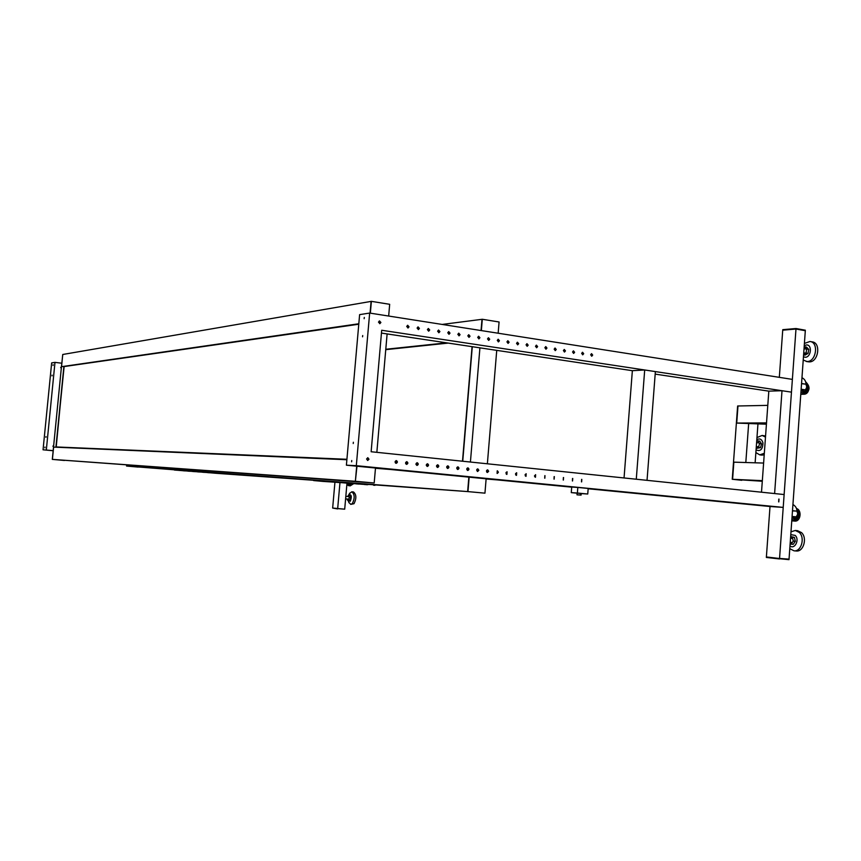 <?xml version="1.0" encoding="UTF-8"?>
<svg xmlns="http://www.w3.org/2000/svg" width="861" height="861" viewBox="0 0 861 861"><rect width="100%" height="100%" fill="white"/><g stroke="black" fill="none" stroke-linecap="round" stroke-linejoin="round"><path stroke-width="1.29" d="M779.323 377.344L782.724 330.172L795.973 329.031L805.347 330.204L796.016 328.525L782.757 329.666L795.973 329.031L805.315 330.71L789.042 559.133L779.56 558.434L796.016 328.525M779.528 558.95L766.344 557.454L789.01 559.65L766.387 556.949L770.014 506.505L588.16 488.768M644.695 369.972L636.279 479.222L647.042 480.341L655.372 371.586L644.695 369.972L632.361 370.693L624.053 477.952M782.003 390.711L774.609 493.557L784.134 494.548L371.134 451.745L381.692 330.258L791.463 392.142L783.209 507.398L356.314 465.683L369.66 313.06L792.378 379.389L791.463 392.142L782.003 390.711L768.819 391.142L761.501 492.201M766.43 424.193L736.381 423.063L737.629 405.994L736.725 423.052L737.985 405.983L767.786 405.37M766.516 422.902L736.381 423.063L733.507 462.153L745.809 462.518L748.704 422.999M755.129 462.798L757.938 424.236M762.297 481.245L732.248 479.286L733.507 462.153L732.593 479.308L741.816 480.298L732.593 479.308L733.852 462.163L763.61 463.057M732.248 479.286L762.34 480.664M756.195 448.215L758.519 447.397L759.52 443.63L757.702 440.854L756.701 441.209M758.519 447.397L760.532 447.645L756.173 448.441M760.532 447.645L761.533 443.878L759.52 443.63M761.533 443.878L759.703 441.112L757.702 440.854M756.808 439.767C759.714 438.077 761.759 439.099 762.943 442.834C762.781 449.302 760.489 451.67 756.066 449.916M756.97 437.571L762.157 435.44L765.494 437.119M765.569 436.021L762.308 435.462M761.824 455.103L764.202 454.877M764.32 453.284L759.757 454.856L755.872 452.585M790.129 543.872L791.184 544.163L793.272 541.117L792.378 537.232L790.646 536.758M791.184 544.163L793.239 544.335L795.327 541.289L794.434 537.404L790.656 536.521M795.327 541.289L793.272 541.117M794.434 537.404L792.378 537.232M790.796 534.627L795.22 535.424C799.837 539.643 794.703 549.878 789.989 545.906M790.99 531.807L795.306 530.484L799.277 532.421C805.315 537.813 801.236 551.912 793.993 550.814L789.795 548.672M794.036 550.814L796.231 550.986C803.474 552.084 807.553 537.996 801.516 532.615L797.544 530.677L795.306 530.484M803.625 354.441L806.036 353.042L806.725 349.028L804.163 346.929M806.036 353.042L808.059 353.387L805.132 355.087L803.593 354.829M808.059 353.387L808.759 349.372L806.725 349.028M808.759 349.372L806.509 347.091L804.486 346.735M804.249 345.659L806.456 344.938C812.483 344.54 811.137 357.519 805.186 357.24L803.453 356.788M804.411 343.431L809.964 341.494C819.112 342.258 816.163 362.04 806.994 361.502L803.227 360.059M808.113 361.76L809.2 361.868C818.37 362.406 821.319 342.646 812.171 341.882L810.309 341.559M801.537 383.705L805.95 384.189C805.95 381.208 804.626 379.055 801.968 377.721M805.971 384.393L806.789 387.084L805.476 389.872L801.15 389.226M801.139 389.28L804.981 389.861M806.509 389.247L804.196 391.68M792.486 510.885L796.931 511.122C796.92 508.27 795.586 506.074 792.938 504.524M796.952 511.316L797.781 513.974L796.264 516.848L792.088 516.46L795.962 516.826M797.383 516.309L794.832 518.526M580.529 493.375L581.336 493.45L581.067 495.118L576.988 494.817L577.128 493.149L580.529 493.375L580.389 495.053L576.988 494.817M581.067 495.118L580.389 495.053M571.273 492.621L571.715 487.057L577.817 487.434L577.376 493.041L571.273 492.621L577.118 493.181M581.315 493.579L587.74 494.02L588.181 488.445L577.817 487.434M587.74 494.02L577.376 493.041M462.734 461.238L472.291 346.692M470.418 462.034L479.921 347.844M486.691 471.979L486.809 470.569M487.369 463.788L496.732 350.362M498.088 471.925L497.744 473.076M497.733 479.943L486.11 478.996M469.159 477.155L467.964 491.609L484.947 493.159L486.131 478.813M126.653 464.994L126.556 466.049L138.126 467.082L126.664 466.049L126.761 465.005L126.664 466.049L467.652 491.577L468.847 477.134L467.652 491.577L484.947 493.159M375.848 484.958L467.964 491.609M498.153 333.218L499.079 321.982L482.3 319.27L481.364 330.581M442.167 324.436L481.988 319.313L481.051 330.538L482.3 319.27M768.819 391.142L655.178 374.115M632.361 370.693L387.116 333.928L376.849 452.337M346.918 459.279L56.008 446.945L64.155 366.366L358.811 323.876L61.551 366.678L62.745 354.484L371.382 301.35L389.678 304.31L388.666 316.041M371.382 301.35L370.348 313.167M381.445 333.078L387.116 333.928M63.897 366.345L55.922 447.214L53.619 447.107L52.403 459.387L355.367 481.288L356.691 466.188L355.367 481.288L374.191 482.999L375.493 468.018L571.704 487.165M346.886 459.731L53.619 447.107L52.403 459.387L373.9 482.978L355.367 481.288L356.971 466.221L375.493 468.018M355.647 481.299L374.191 482.999M356.971 466.221L346.402 465.188L356.314 465.683M770.014 506.505L783.209 507.398M779.022 499.079L778.818 501.909L779.022 499.079M395.522 463.067L396.996 461.302M405.768 463.842L407.501 462.454M415.992 464.477L417.187 463.304L417.929 463.67M426.26 465.048L427.325 464.337L428.272 465.015M436.559 465.704L437.431 465.349L438.443 466.468M446.805 466.501L448.398 467.921M456.943 467.394L458.192 469.234M466.974 468.352L467.921 470.397M396.125 463.326C394.693 462.314 394.747 461.41 396.297 460.603L396.361 460.603C397.782 461.625 397.728 462.529 396.178 463.336L396.125 463.326M406.607 464.38C405.187 463.369 405.24 462.465 406.769 461.668L406.833 461.668C408.254 462.68 408.189 463.584 406.661 464.38L406.607 464.38M416.993 465.414C415.594 464.413 415.648 463.509 417.165 462.712L417.23 462.723C418.629 463.724 418.575 464.628 417.058 465.424L416.993 465.414M427.304 466.447C425.915 465.446 425.969 464.553 427.476 463.756L427.54 463.767C428.929 464.768 428.875 465.661 427.357 466.458L427.304 466.447M437.539 467.48C436.15 466.479 436.204 465.586 437.7 464.789L437.765 464.8C439.142 465.801 439.088 466.694 437.592 467.48L437.539 467.48M447.677 468.492C446.31 467.501 446.364 466.608 447.849 465.823L447.903 465.823C449.281 466.823 449.227 467.706 447.731 468.492L447.677 468.492M457.751 469.503C456.384 468.513 456.438 467.62 457.912 466.834L457.966 466.845C459.333 467.835 459.279 468.718 457.794 469.503L457.751 469.503M467.727 470.493C466.382 469.514 466.436 468.632 467.9 467.846L467.953 467.857C469.299 468.847 469.245 469.729 467.781 470.504L467.727 470.493M477.64 471.494L476.628 470.095L477.801 468.847L478.856 470.257L477.64 471.494M487.466 472.474L486.465 471.085L487.681 469.848L488.671 471.247L487.466 472.474M497.217 473.453L497.432 470.838L498.411 472.226L497.217 473.453M506.892 474.422L507.097 471.817L506.892 474.422M516.482 475.38L516.697 472.786L516.482 475.38M526.006 476.337L526.179 473.744L526.006 476.337M535.456 477.285L535.628 474.702L535.456 477.285M544.841 478.221L545.002 475.649L544.841 478.221M554.14 479.157L554.344 476.596L554.14 479.157M563.374 480.072L563.578 477.532L563.374 480.072M572.543 480.998L572.748 478.458L572.543 480.998M581.638 481.902L581.799 479.373L581.638 481.902M581.498 481.88L581.627 479.383M572.414 480.965L572.533 478.468M563.245 480.051L563.374 477.532M554.01 479.125L554.14 476.607M544.712 478.199L544.83 475.659M535.338 477.263L535.456 474.712M525.888 476.316L526.006 473.754M516.363 475.358L516.492 472.786M506.774 474.4L506.892 471.817M497.098 473.432L497.217 470.838M487.348 472.452L487.466 469.848M477.521 471.473L477.64 468.858M467.62 470.483L467.738 467.857M457.643 469.482L457.761 466.845M447.58 468.47L447.698 465.823M437.431 467.458L437.549 464.8M427.207 466.436L427.325 463.767M416.896 465.403L417.015 462.723M406.51 464.359L406.629 461.668M396.028 463.315L396.146 460.603M778.656 501.877L778.796 499.089M534.552 475.627L534.67 476.714M525.135 474.519L525.328 475.939M515.653 473.453L515.911 475.111M506.096 472.398L506.429 474.239M486.713 470.343L487.261 472.431M476.886 469.331L477.597 471.462M515.556 473.722L515.685 474.809M505.999 472.603L506.203 474.024M486.648 470.45L487.014 472.312M476.854 469.396L477.317 471.397M466.963 468.362L467.555 470.461M457.105 467.362L457.761 469.46M447.203 466.361L447.935 468.362M437.227 465.349L438.066 467.157M427.174 464.337L428.1 465.79M417.036 463.315L417.951 464.316M380.885 322.477L379.486 320.927L378.485 322.111L379.884 323.661L380.885 322.477M368.992 459.225L367.841 457.718L366.571 458.978L367.722 460.484L368.992 459.225M406.704 326.448L407.694 325.286L409.04 326.814L408.049 327.987L406.704 326.448M590.668 354.775L591.582 353.677L592.691 355.087L591.765 356.196L590.668 354.775M581.649 353.387L582.563 352.278L583.683 353.699L582.757 354.807L581.649 353.387M572.554 351.988L573.48 350.879L574.61 352.3L573.674 353.419L572.554 351.988M563.395 350.578L564.321 349.469L565.462 350.901L564.525 352.009L563.395 350.578M554.161 349.157L555.097 348.038L556.249 349.48L555.313 350.599L554.161 349.157M544.862 347.726L545.799 346.606L546.961 348.048L546.025 349.168L544.862 347.726M535.488 346.283L536.435 345.153L537.608 346.606L536.661 347.736L535.488 346.283M526.049 344.83L526.997 343.7L528.18 345.153L527.223 346.283L526.049 344.83M516.525 343.367L517.483 342.237L518.677 343.69L517.719 344.82L516.525 343.367M506.935 341.882L507.893 340.752L509.099 342.215L508.141 343.356L506.935 341.882M497.26 340.396L498.228 339.256L499.445 340.73L498.487 341.871L497.26 340.396M487.52 338.9L488.478 337.76L489.715 339.234L488.747 340.375L487.52 338.9M477.694 337.383L478.662 336.242L479.911 337.727L478.942 338.868L477.694 337.383M467.792 335.855L468.771 334.714L470.031 336.199L469.051 337.351L467.792 335.855M457.815 334.326L458.795 333.175L460.065 334.671L459.085 335.822L457.815 334.326M447.752 332.776L448.732 331.614L450.023 333.121L449.044 334.283L447.752 332.776M437.614 331.216L438.593 330.054L439.906 331.56L438.916 332.723L437.614 331.216M427.39 329.634L428.38 328.482L429.704 329.989L428.713 331.151L427.39 329.634M417.09 328.052L418.08 326.889L419.415 328.407L418.424 329.58L417.09 328.052M406.822 462.282L407.587 462.863M396.523 461.238L397.072 461.528M371.091 301.404L370.069 313.124L371.091 301.404M390.743 469.514L375.471 468.266M346.402 465.188L359.618 314.631L369.66 313.06M353.354 442.253L353.236 443.533L353.354 442.253M351.751 460.527L351.632 461.808L351.751 460.527M362.707 335.542L362.556 336.812L362.707 335.542M364.289 317.44L364.138 318.699L364.321 317.44M367.658 457.729L368.626 459.214L367.539 460.463M379.314 320.97L380.519 322.531L379.69 323.671M417.929 326.922L419.113 328.45L418.263 329.58M428.229 328.504L429.391 330.032L428.552 331.162M438.453 330.086L439.594 331.603L438.755 332.733M448.581 331.646L449.711 333.164L448.882 334.283M458.644 333.207L459.752 334.703L458.924 335.822M468.61 334.746L469.708 336.242L468.89 337.351M478.512 336.274L479.588 337.76L478.781 338.868M488.327 337.781L489.392 339.266L488.585 340.375M498.067 339.288L499.122 340.762L498.315 341.871M507.732 340.784L508.765 342.248L507.968 343.356M517.321 342.258L518.344 343.722L517.547 344.82M526.835 343.733L527.847 345.186L527.061 346.283M536.274 345.186L537.275 346.639L536.489 347.726M545.637 346.639L546.627 348.081L545.852 349.168M554.936 348.07L555.905 349.501L555.141 350.588M564.159 349.501L565.117 350.922L564.353 352.009M573.318 350.911L574.265 352.332L573.501 353.408M582.402 352.31L583.338 353.731L582.585 354.807M591.41 353.71L592.336 355.119L591.593 356.185M407.544 325.318L408.738 326.857L407.888 327.987M320.69 481.116L322.649 481.288L320.69 481.116M340.203 482.644L336.769 482.332L340.203 482.655M335.715 482.257L337.716 482.429L335.715 482.257M332.561 482.063L329.15 481.751L332.561 482.074M328.127 481.676L330.097 481.859L328.127 481.676M325.081 481.503L321.691 481.191L325.081 481.503M351.417 483.441L353.451 483.624L351.417 483.441M348.005 483.236L344.551 482.924L348.005 483.247M343.474 482.838L345.498 483.021L343.474 482.838M354.829 483.721L352.515 483.516L354.829 483.721M355.991 483.839L358.897 484.097L355.991 483.85M358.757 484L361.588 484.237L358.757 484M362.718 484.323L360.662 484.14L362.718 484.323M364.149 484.452L367.087 484.721L364.149 484.463M315.6 480.234L313.576 480.556L322.929 481.407L375.697 484.894M366.431 484.571L367.851 484.7L366.431 484.571M373.523 485.217L374.933 485.335L373.523 485.217M321.777 481.288L323.101 481.407L321.777 481.288M315.051 480.686L316.385 480.804L315.051 480.686M363.805 483.85L365.957 484.011M313.695 480.567L365.914 484.517M351.805 483.591L350.223 484.302M337.652 508.937L332.658 508.055L344.701 509.185L332.658 508.055L334.929 482.311M126.556 466.049L174.299 469.805M346.983 483.225L344.701 509.185L337.673 508.625L339.955 482.698M347.317 496.485L348.705 495.527L349.243 497.593L348.597 499.875L347.413 500.101L347.134 499.003M348.705 495.527L350.233 495.667L350.771 497.723L349.243 497.593M350.771 497.723L350.126 500.004L348.597 499.875M350.126 500.004L347.413 500.101M347.973 500.144L350.266 501.296C351.977 496.593 351.536 494.365 348.92 494.612L348.328 495.602M348.802 502.264L350.739 504.374L352.353 503.556C354.947 498.239 354.764 494.322 351.805 491.803L349.534 493.557M351.805 491.803L353.473 491.954C356.432 494.462 356.626 498.379 354.022 503.696L350.739 504.374M204.423 472.323L206.08 472.463L204.423 472.323M197.201 471.817L199.311 472.011L197.201 471.817M194.78 471.613L192.939 471.451L194.78 471.613M194.435 471.57L196.06 471.71L194.435 471.57M202.174 472.194L204.294 472.388L202.174 472.194M199.73 471.989L197.858 471.828L199.73 471.989M199.386 471.936L201.022 472.086L199.386 471.936M207.221 472.581L209.363 472.775L207.221 472.581M204.757 472.366L202.873 472.205L204.757 472.366M184.781 470.838L186.374 470.978L184.781 470.838M192.326 471.451L194.414 471.634L192.326 471.451M189.926 471.247L188.096 471.085L189.926 471.247M189.56 471.193L191.174 471.333L189.56 471.193M185.147 470.881L183.339 470.73L185.147 470.881M187.526 471.085L189.603 471.279L187.526 471.085M180.595 470.515L181.649 470.612L180.595 470.515M180.229 470.504L178.657 470.375L180.229 470.504M182.801 470.73L184.867 470.913L182.801 470.73M215.035 473.216L175.558 469.74M208.254 472.205L214.518 472.775M175.396 470.117L176.494 470.214L175.396 470.117M207.458 472.549L208.61 472.646L207.458 472.549M205.639 471.989L206.963 472.097M206.92 472.495L174.342 470.031M214.507 473.173L208.211 472.603M61.443 366.786L60.679 367.486L61.292 368.347L62.745 354.484L61.551 366.678L358.822 323.768M358.779 324.22L63.94 366.592L56.191 447.225M446.622 342.85L385.782 349.265M385.771 349.351L446.977 342.904L385.782 349.34M215.11 473.227L313.598 480.277M364.407 483.893L315.083 480.201M175.224 469.719L206.005 472.022M52.306 459.387L64.478 460.474L52.306 459.387L53.178 450.615L43.05 449.808L51.66 362.89L54.986 362.373L61.798 363.213M61.292 368.347L53.178 450.615M53.156 450.744L43.05 449.808M46.322 449.98L54.986 362.373M53.662 445.449L52.908 446.159L53.533 447.01M45.999 436.581L45.924 437.313L45.999 436.581M44.955 447.074L44.88 447.817L44.955 447.074M52.08 375.148L51.994 375.88L52.08 375.148M53.113 364.709L53.027 365.441L53.113 364.709M801.559 383.5L805.95 384.189M808.813 389.258C808.199 392.282 806.746 393.94 804.443 394.22L800.934 392.229M805.842 382.467C810.179 387.353 809.706 391.002 804.443 393.402L801.085 390.022M805.982 383.586C809.179 387.73 808.694 390.668 804.518 392.401L801.699 389.366L804.002 391.658M806.219 385.201C807.65 388.483 807.037 390.636 804.378 391.68L804.131 391.669M805.692 381.875L808.716 386.18M801.387 394.306L804.443 394.22C810.126 391.002 810.535 386.869 805.67 381.821M792.497 510.691L796.931 511.122M799.729 516.385C798.89 519.484 797.254 521.056 794.843 521.088L791.883 519.301M796.78 509.281C801.204 513.899 800.752 517.601 795.424 520.367L792.034 517.17M796.952 510.401C800.203 514.372 799.708 517.364 795.499 519.355L792.658 516.514M797.092 511.778C798.717 515.287 798.029 517.536 795.015 518.548L792.723 516.525M796.554 508.56L799.891 513.748M791.84 520.851L794.843 521.088C800.665 521.744 802.151 510.132 796.543 508.55M351.955 483.602L350.276 484.312L348.77 483.365M352.687 483.656L350.449 484.797L348.468 483.333M353.333 483.71L350.395 485.432L347.833 483.29M353.57 483.721L350.169 485.884L347.155 483.236M353.613 483.731L350.169 485.884L346.854 484.711M385.75 349.652L448.237 343.087M462.497 461.216L472.065 346.66M756.604 442.629L758.95 442.931M756.313 446.547L758.476 446.816M759.757 454.856L761.942 455.125M790.247 542.333L792.217 542.495M790.538 538.254L792.486 538.416M804.034 348.716L806.197 349.092M803.743 352.795L805.444 353.085M806.219 361.448L808.425 361.814M804.378 391.68L801.957 389.398M795.015 518.548L792.938 516.546M350.298 484.312L348.813 483.365M348.974 485.787L346.854 484.732M345.605 498.874L348.802 499.143M345.831 496.356L348.996 496.625M348.231 500.865L349.039 502.846M348.748 494.838L349.878 493.019"/></g></svg>
